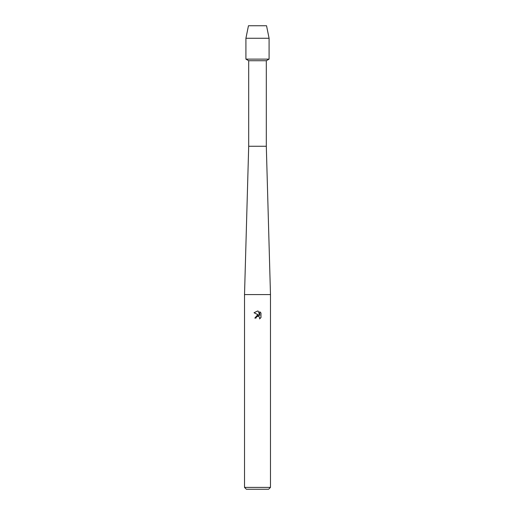<?xml version="1.0" encoding="UTF-8"?>
<svg xmlns="http://www.w3.org/2000/svg" width="515" height="515" viewBox="0 0 515 515"><rect width="100%" height="100%" fill="white"/><g stroke="black" fill="none" stroke-linecap="round" stroke-linejoin="round"><path stroke-width="0.77" d="M266.538 25.75L248.462 25.75L266.538 25.75L269.088 38.264L269.088 59.122L257.5 59.122L269.088 59.122L266.307 60.725L266.307 146.26L270.478 294.58L270.478 487.396L244.522 487.396L246.376 489.25L268.624 489.25L270.478 487.396M266.307 146.26L248.694 146.26L248.694 60.725L266.307 60.725M248.694 146.26L244.522 294.58L270.478 294.58M257.5 316.255L256.238 317.246L256.039 318.09L254.816 318.09L257.5 315.019L258.987 315.199L254.03 312.76L257.5 311.047L258.253 311.131L259.766 315.489L259.766 311.755L260.97 312.972L260.97 317.575L259.573 318.914L259.772 318.077L259.225 316.757L257.5 316.255L259.225 316.757L259.772 318.077L259.573 318.914L260.97 317.575M256.039 318.09L256.167 317.407M258.987 315.199L254.816 318.09M256.238 317.246L257.455 316.268M260.97 312.972L259.766 311.755M258.253 311.131L257.609 311.047M257.5 311.047L254.03 312.76M248.462 25.75L245.913 38.264L245.913 59.122L257.5 59.122L245.913 59.122L248.694 60.725M245.913 38.264L269.088 38.264M244.522 294.58L244.522 487.396"/></g></svg>
